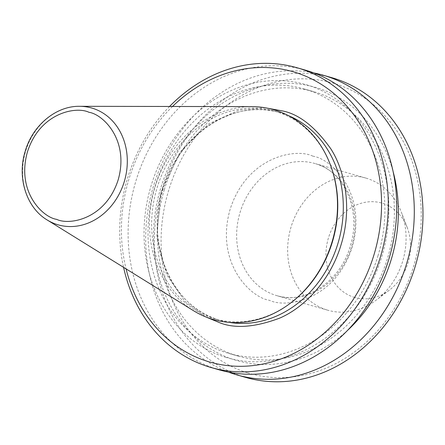 <?xml version="1.0" encoding="UTF-8"?>
<svg xmlns="http://www.w3.org/2000/svg" width="445" height="445" viewBox="0 0 445 445"><rect width="100%" height="100%" fill="white"/><g stroke="black" fill="none" stroke-linecap="round" stroke-linejoin="round"><path stroke-width="0.33" stroke-dasharray="2.23 1.67" d="M247.515 372.799A151.016 128.21 -74 0 0 413.694 265.999A151.016 128.21 -74 0 0 334.807 83.666A151.016 128.21 -74 0 0 168.633 190.471A151.016 128.21 -74 0 0 247.515 372.799M331.519 77.597A155.928 132.376 -74 0 0 161.763 189.831A155.928 132.376 -74 0 0 243.599 376.787A155.928 132.376 -74 0 0 245.812 377.443M219.557 369.94A155.928 132.376 106 0 1 217.344 369.283A155.928 132.376 106 0 1 135.508 182.328A155.928 132.376 106 0 1 305.264 70.093M225.381 357.235A142.133 120.667 -74 0 0 381.782 256.715A142.133 120.667 -74 0 0 307.54 85.112A142.133 120.667 -74 0 0 151.139 185.632A142.133 120.667 -74 0 0 225.381 357.235M164.366 189.498A137.511 116.746 -74 0 0 238.147 356.1A137.511 116.746 -74 0 0 387.512 258.267A137.511 116.746 -74 0 0 313.731 91.664A137.511 116.746 -74 0 0 164.366 189.498M378.033 255.558A137.511 116.746 106 0 1 228.669 353.391A137.511 116.746 106 0 1 154.888 186.789A137.511 116.746 106 0 1 304.247 88.956A137.511 116.746 106 0 1 378.033 255.558M347.773 330.184A142.133 120.667 106 0 1 234.86 359.944A142.133 120.667 106 0 1 160.617 188.341A142.133 120.667 106 0 1 317.018 87.821A142.133 120.667 106 0 1 393.096 171.603M172.51 106.477A151.016 128.21 -74 0 0 128.955 179.129A151.016 128.21 -74 0 0 126.085 268.897M169.556 106.472A155.928 132.376 -74 0 0 127.465 178.617A155.928 132.376 -74 0 0 123.577 267.339M326.992 309.97A68.758 58.373 -74 0 0 327.965 310.265A68.758 58.373 -74 0 0 376.392 299.963A68.758 58.373 -74 0 0 401.423 212.382A68.758 58.373 -74 0 0 366.736 178.334A68.758 58.373 -74 0 0 365.757 178.044A68.758 58.373 -74 0 0 290.902 227.534A68.758 58.373 -74 0 0 326.992 309.97M354.075 297.288A49.111 41.697 -74 0 0 389.358 290.134A49.111 41.697 -74 0 0 407.242 227.579A49.111 41.697 -74 0 0 382.461 203.259A49.111 41.697 -74 0 0 328.421 237.992A49.111 41.697 -74 0 0 354.075 297.288M330.446 165.028A108.046 91.726 -74 0 0 275.933 111.528A108.046 91.726 -74 0 0 274.398 111.072A108.046 91.726 -74 0 0 156.773 188.841A108.046 91.726 -74 0 0 213.478 318.386A108.046 91.726 -74 0 0 215.013 318.843A108.046 91.726 -74 0 0 291.108 302.656M251.787 106.616A109.153 92.666 -74 0 0 154.404 189.147A109.153 92.666 -74 0 0 193.464 310.671M205.251 316.695L184.864 301.304L166.636 274.682L156.746 236.707L160.945 192.329L180.186 151.828L208.827 123.771L238.898 110.182L264.975 107.735M312.913 156.184C295.925 147.785 247.025 156.34 230.093 209.411C214.824 263.001 250.674 297.677 269.409 300.286C286.396 308.685 335.296 300.125 352.229 247.053C367.498 193.469 331.653 158.793 312.913 156.184M228.452 372.098A155.928 132.376 106 0 1 152.707 188.658A155.928 132.376 106 0 1 313.947 72.963M315.733 163.76A68.758 58.373 106 0 1 351.817 246.196A68.758 58.373 106 0 1 276.962 295.686A68.758 58.373 106 0 1 275.989 295.397A68.758 58.373 106 0 1 239.905 212.96A68.758 58.373 106 0 1 314.754 163.471A68.758 58.373 106 0 1 315.733 163.76M288.293 115.567A108.046 91.726 -74 0 0 281.468 113.108A108.046 91.726 -74 0 0 279.933 112.652A108.046 91.726 -74 0 0 162.308 190.421A108.046 91.726 -74 0 0 219.012 319.966A108.046 91.726 -74 0 0 220.548 320.422A108.046 91.726 -74 0 0 229.186 322.369M47.098 219.925A60.776 51.598 106 0 1 25.348 152.257A60.776 51.598 106 0 1 79.572 106.311M238.147 356.1L228.669 353.391M327.965 310.265L276.962 295.686C305.009 304.914 341.076 281.385 350.593 245.084C361.407 209.717 343.801 171.242 315.677 163.743L365.757 178.044M407.242 227.579L401.423 212.382M389.358 290.134L376.392 299.963M274.398 111.072L279.933 112.652C233.642 97.828 177.149 135.38 162.414 191.378C145.498 246.063 172.677 307.234 219.023 319.972L215.013 318.843M313.731 91.664L304.247 88.956"/><path stroke-width="0.67" d="M237.135 374.963L245.812 377.443A155.928 132.376 -74 0 0 415.569 265.209A155.928 132.376 -74 0 0 333.733 78.253A155.928 132.376 -74 0 0 331.519 77.597L322.836 75.116A155.928 132.376 106 0 1 325.056 75.772A155.928 132.376 106 0 1 406.891 262.728A155.928 132.376 106 0 1 237.135 374.963A155.928 132.376 106 0 1 234.921 374.306A155.928 132.376 106 0 1 228.452 372.098M296.832 67.684L305.264 70.093A155.928 132.376 106 0 1 307.478 70.749A155.928 132.376 106 0 1 389.314 257.705A155.928 132.376 106 0 1 219.557 369.94L211.13 367.531A155.928 132.376 -74 0 0 380.497 256.598A155.928 132.376 -74 0 0 299.046 68.341A155.928 132.376 -74 0 0 296.832 67.684A155.928 132.376 -74 0 0 169.556 106.472M123.577 267.339A155.928 132.376 -74 0 0 208.916 366.875A155.928 132.376 -74 0 0 211.13 367.531M393.096 171.603A142.133 120.667 106 0 1 347.773 330.184M126.085 268.897A151.016 128.21 -74 0 0 246.714 366.124A151.016 128.21 -74 0 0 374.017 254.657A151.016 128.21 -74 0 0 328.143 89.011A151.016 128.21 -74 0 0 172.51 106.477M211.954 319.098A109.153 92.666 -74 0 0 290.379 303.206A109.153 92.666 -74 0 0 330.118 164.172A109.153 92.666 -74 0 0 275.049 110.126A109.153 92.666 -74 0 0 251.787 106.616L79.572 106.311A60.776 51.598 106 0 1 92.521 108.263A60.776 51.598 106 0 1 124.266 181.638A60.776 51.598 106 0 1 57.394 224.614A60.776 51.598 106 0 1 47.098 219.925L193.464 310.671A109.153 92.666 -74 0 0 211.954 319.098M290.379 303.206L291.108 302.656A108.046 91.726 -74 0 0 330.446 165.028L330.118 164.172M264.975 107.735L283.421 111.117C299.635 114.66 315.438 127.237 330.83 148.847C345.353 171.392 352.245 208.727 341.143 244.528C330.579 280.489 304.241 307.584 279.733 318.097C255.024 327.348 234.966 328.877 219.552 322.675L205.251 316.695M313.947 72.963A155.928 132.376 106 0 1 322.836 75.116M229.186 322.369A108.046 91.726 -74 0 0 338.434 241.746A108.046 91.726 -74 0 0 288.293 115.567M88.983 112.301C102.901 114.243 129.528 140.003 118.186 179.808C105.61 219.235 69.281 225.593 56.66 219.352C42.742 217.416 16.115 191.656 27.457 151.845C40.033 112.418 76.362 106.06 88.983 112.301M47.098 219.925C26.372 207.581 16.999 177.661 25.126 151.561C32.374 125.651 55.825 105.854 79.572 106.311"/></g></svg>
